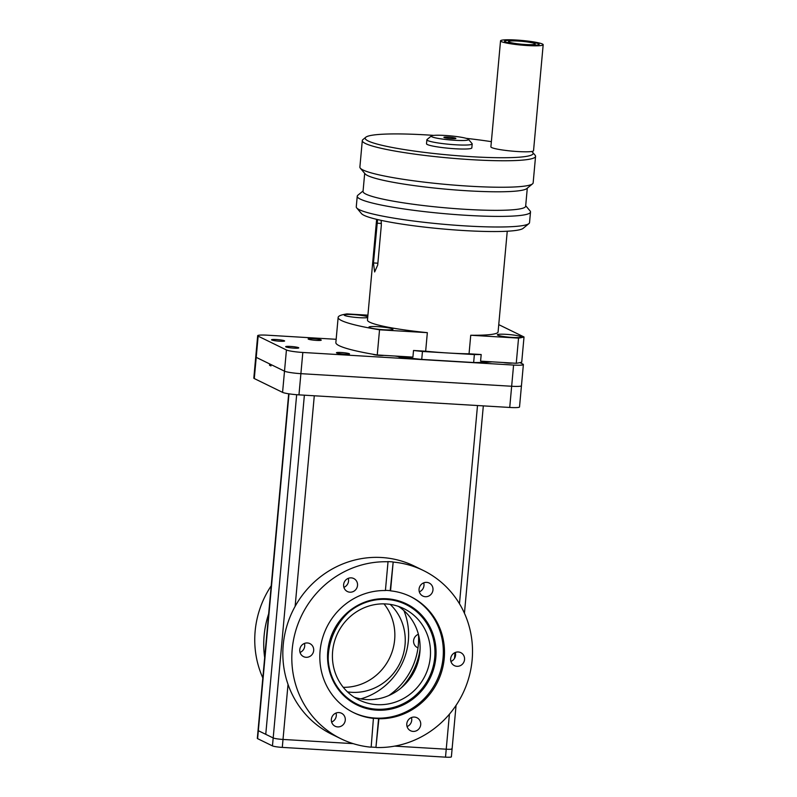 <?xml version="1.0" encoding="UTF-8"?>
<svg xmlns="http://www.w3.org/2000/svg" width="797" height="797" viewBox="0 0 797 797"><rect width="100%" height="100%" fill="white"/><g stroke="black" fill="none" stroke-linecap="round" stroke-linejoin="round"><path stroke-width="1.2" d="M367.696 317.545A12.045 1.305 -174.8 0 1 359.367 317.684A12.045 1.305 -174.8 0 1 344.194 315.044A12.045 1.305 -174.8 0 1 353.001 314.576A12.045 1.305 -174.8 0 1 367.756 316.827M377.748 326.66A12.045 1.305 -174.8 0 1 392.931 329.31A12.045 1.305 -174.8 0 1 384.114 329.769A12.045 1.305 -174.8 0 1 368.931 327.129A12.045 1.305 -174.8 0 1 377.748 326.66M367.915 315.164L347.004 313.918A95.022 10.331 -174.8 0 0 338.147 317.405A95.022 10.331 -174.8 0 0 379.541 329.799L427.341 332.658A65.583 7.133 -174.8 0 1 367.467 320.065M427.341 332.658L425.658 351.208L413.523 350.481L412.916 357.106L377.25 354.974L379.541 329.799M338.147 317.405L335.856 342.571A95.022 10.331 5.2 0 0 377.25 354.974M500.536 40.856L490.892 146.847A21.409 2.331 5.2 0 0 517.871 151.55A21.409 2.331 5.2 0 0 533.542 150.733L543.185 44.732A21.409 2.331 -174.8 0 1 527.524 45.559A21.409 2.331 -174.8 0 1 500.536 40.856A21.409 2.331 -174.8 0 1 516.207 40.029A21.409 2.331 -174.8 0 1 543.185 44.732M526.458 45.04A17.395 1.893 -174.8 0 1 504.541 41.215A17.395 1.893 -174.8 0 1 517.263 40.547A17.395 1.893 -174.8 0 1 539.19 44.373A17.395 1.893 -174.8 0 1 526.458 45.04M269.535 365.245L269.655 363.92L256.216 357.355A13.38 1.455 -174.8 0 1 255.737 356.917A13.38 1.455 5.2 0 0 256.216 357.355L284.509 371.173L271.07 364.608L270.95 365.933L269.535 365.245L271 365.335M257.67 335.716L253.815 378.107A13.38 1.455 5.2 0 0 254.293 378.555L282.576 392.373A13.38 1.455 5.2 0 0 298.965 394.864L509.731 407.456A13.38 1.455 5.2 0 0 519.524 406.948L521.447 385.748A13.38 1.455 -174.8 0 1 511.654 386.256L300.897 373.663A13.38 1.455 -174.8 0 1 284.509 371.173A13.38 1.455 5.2 0 0 300.897 373.663L511.654 386.256A13.38 1.455 5.2 0 0 521.447 385.748L523.38 364.548A13.38 1.455 -174.8 0 1 513.587 365.066L302.82 352.463A13.38 1.455 -174.8 0 1 286.432 349.973L258.148 336.155A13.38 1.455 -174.8 0 1 257.67 335.716A13.38 1.455 -174.8 0 1 267.463 335.198L336.155 339.303M519.883 362.625L522.902 364.099A13.38 1.455 -174.8 0 1 523.38 364.548M290.477 346.436A6.585 0.717 -174.8 0 1 298.765 347.881A6.585 0.717 -174.8 0 1 293.954 348.14A6.585 0.717 -174.8 0 1 285.665 346.685A6.585 0.717 -174.8 0 1 290.477 346.436M276.33 339.532A6.585 0.717 -174.8 0 1 284.629 340.977A6.585 0.717 -174.8 0 1 279.807 341.226A6.585 0.717 -174.8 0 1 271.518 339.781A6.585 0.717 -174.8 0 1 276.33 339.532M341.246 352.503A6.585 0.717 -174.8 0 1 349.534 353.948A6.585 0.717 -174.8 0 1 344.722 354.197A6.585 0.717 -174.8 0 1 336.434 352.752A6.585 0.717 -174.8 0 1 341.246 352.503M512.222 363.043A5.529 0.598 -174.8 0 1 508.416 363.103A5.529 0.598 -174.8 0 1 503.256 362.505M383.785 355.362A5.529 0.598 -174.8 0 1 379.98 355.432A5.529 0.598 -174.8 0 1 373.026 354.267M408.961 357.963A6.585 0.717 -174.8 0 1 406.41 357.883A6.585 0.717 -174.8 0 1 398.131 356.508M316.429 340.389A6.585 0.717 -174.8 0 1 308.14 338.944A6.585 0.717 -174.8 0 1 312.952 338.685A6.585 0.717 -174.8 0 1 321.251 340.13A6.585 0.717 -174.8 0 1 316.429 340.389M426.873 139.784L426.515 143.759A22.754 2.471 5.2 0 0 455.187 148.76A22.754 2.471 5.2 0 0 471.834 147.883L472.193 143.908A22.754 2.471 -174.8 0 1 455.545 144.785A22.754 2.471 -174.8 0 1 427.69 140.541A22.754 2.471 -174.8 0 1 426.873 139.784A22.754 2.471 -174.8 0 1 427.033 139.525L431.366 135.958A18.739 2.032 5.2 0 0 431.904 136.795A18.739 2.032 5.2 0 0 453.314 140.192A18.739 2.032 5.2 0 0 468.467 139.336A18.739 2.032 5.2 0 0 467.889 138.947A18.739 2.032 5.2 0 0 448.512 135.709A18.739 2.032 5.2 0 0 431.366 135.958M468.467 139.336L472.083 143.629A22.754 2.471 -174.8 0 1 472.193 143.908M448.303 137.094A6.027 0.658 -174.8 0 1 455.894 138.419A6.027 0.658 -174.8 0 1 451.491 138.648A6.027 0.658 -174.8 0 1 443.899 137.323A6.027 0.658 -174.8 0 1 448.303 137.094M363.093 190.931L357.843 195.255A86.993 9.454 5.2 0 0 357.235 196.231L356.269 206.831A86.993 9.454 5.2 0 0 356.697 207.907A86.993 9.454 5.2 0 0 465.886 225.94A86.993 9.454 5.2 0 0 528.929 223.588A86.993 9.454 5.2 0 0 529.537 222.602L530.503 212.002A86.993 9.454 5.2 0 0 530.075 210.926L525.701 205.736M357.235 196.231A86.993 9.454 5.2 0 0 466.853 215.339A86.993 9.454 5.2 0 0 530.503 212.002M356.697 207.907L361.519 213.626A81.643 8.877 5.2 0 0 463.993 230.552A81.643 8.877 5.2 0 0 523.151 228.34L528.929 223.588M433.797 135.39A84.313 9.165 5.2 0 0 426.893 134.942A84.313 9.165 5.2 0 0 365.803 137.223A84.313 9.165 5.2 0 0 471.455 156.7A84.313 9.165 5.2 0 0 532.725 152.416A84.313 9.165 5.2 0 0 531.639 151.5M491.36 141.657A84.313 9.165 5.2 0 0 466.185 138.339M365.803 137.223L362.914 139.605A86.993 9.454 5.2 0 0 362.296 140.591A86.993 9.454 5.2 0 0 471.914 159.699A86.993 9.454 5.2 0 0 535.564 156.351A86.993 9.454 5.2 0 0 535.136 155.276L532.725 152.416M362.296 140.591L359.885 167.091A86.993 9.454 5.2 0 0 360.314 168.167A86.993 9.454 5.2 0 0 469.503 186.189A86.993 9.454 5.2 0 0 532.545 183.838A86.993 9.454 5.2 0 0 533.153 182.852L535.564 156.351M360.314 168.167L365.136 173.885A81.643 8.877 5.2 0 0 467.61 190.802A81.643 8.877 5.2 0 0 526.767 188.59L532.545 183.838M364.687 173.357L363.043 191.419A81.643 8.877 5.2 0 0 465.926 209.352A81.643 8.877 5.2 0 0 525.651 206.214L527.295 188.152M282.287 747.397L283.015 739.447L353.191 743.641L283.015 739.447A8.03 0.877 -174.8 0 1 273.182 737.952L258.328 730.7A8.03 0.877 -174.8 0 1 258.049 730.431L257.321 738.381A8.03 0.877 5.2 0 0 257.61 738.65L272.464 745.902A8.03 0.877 5.2 0 0 282.287 747.397L445.503 757.15A8.03 0.877 5.2 0 0 451.381 756.841L452.098 748.891A8.03 0.877 -174.8 0 1 446.23 749.2L394.714 746.122L446.23 749.2L445.503 757.15M451.819 748.622A8.03 0.877 -174.8 0 1 452.098 748.891A8.03 0.877 -174.8 0 1 446.23 749.2L449.418 714.182M288.026 684.404L283.015 739.447A8.03 0.877 -174.8 0 1 273.182 737.952L265.76 734.326L296.663 394.704L265.76 734.326L258.328 730.7A8.03 0.877 -174.8 0 1 258.049 730.431L288.683 393.788M418.345 644.773A66.918 63.959 116 0 0 418.515 634.741A66.918 63.959 -64 0 1 388.826 695.542A66.918 63.959 116 0 0 418.345 644.773M420.079 649.117A66.918 63.959 -64 0 1 401.13 687.931M525.402 44.522A13.38 1.455 -174.8 0 1 508.536 41.583A13.38 1.455 -174.8 0 1 518.329 41.065A13.38 1.455 -174.8 0 1 535.195 44.004A13.38 1.455 -174.8 0 1 525.402 44.522M413.523 350.481A70.933 7.711 5.2 0 0 422.46 351.467L474.374 354.575L473.647 362.525A70.933 7.711 5.2 0 0 492.028 361.838M474.374 354.575A70.933 7.711 5.2 0 0 481.189 354.526L469.044 353.798A65.583 7.133 5.2 0 1 448.412 353.021A65.583 7.133 5.2 0 1 425.658 351.208M395.013 356.04A70.933 7.711 5.2 0 0 421.733 359.417L422.46 351.467M473.647 362.525L421.733 359.417M381.175 220.37L381.325 225.272L377.708 265.012L374.64 271.966L373.464 262.94L377.569 219.564M507.251 231.23L498.085 331.96A65.583 7.133 -174.8 0 1 470.738 335.248L518.548 338.107L516.257 363.283A95.022 10.331 5.2 0 0 521.726 362.147L524.018 336.972L498.753 324.638M516.257 363.283L480.581 361.151L481.189 354.526M512.551 337.45A12.045 1.305 -174.8 0 1 497.368 334.8A12.045 1.305 -174.8 0 1 506.185 334.341A12.045 1.305 -174.8 0 1 521.358 336.982A12.045 1.305 -174.8 0 1 512.551 337.45M518.548 338.107A95.022 10.331 5.2 0 0 524.018 336.972M470.738 335.248L469.044 353.798M450.654 658.73A7.243 6.924 116 0 0 454.429 665.654A7.243 6.924 116 0 0 464.551 659.567A7.243 6.924 116 0 0 460.776 652.643A7.243 6.924 116 0 0 450.654 658.73M455.306 652.454A7.243 6.924 -64 0 1 450.913 661.45M419.063 589.122A7.243 6.924 116 0 0 422.838 596.046A7.243 6.924 116 0 0 432.97 589.959A7.243 6.924 116 0 0 429.194 583.035A7.243 6.924 116 0 0 419.063 589.122M423.715 582.846A7.243 6.924 -64 0 1 419.322 591.842M406.799 723.835A7.243 6.924 116 0 0 410.575 730.749A7.243 6.924 116 0 0 420.706 724.662A7.243 6.924 116 0 0 416.931 717.738A7.243 6.924 116 0 0 406.799 723.835M411.461 717.549A7.243 6.924 -64 0 1 407.068 726.555M385.429 590.378A64.647 61.787 -64 0 1 387.631 590.467A64.647 61.787 -64 0 1 390.201 590.677L393.17 562.084L390.55 590.856A64.647 61.787 -64 0 1 410.525 596.554A64.647 61.787 -64 0 1 442.375 669.042A64.647 61.787 -64 0 1 378.914 718.735L375.945 747.327A93.687 89.543 -64 0 1 373.375 747.207A93.687 89.543 -64 0 1 371.173 747.048M393.17 562.084A93.687 89.543 -64 0 1 423.267 570.453A93.687 89.543 -64 0 1 469.284 676.085A93.687 89.543 -64 0 1 376.294 747.496M378.914 718.735L378.565 718.555A64.647 61.787 -64 0 1 375.985 718.456A64.647 61.787 -64 0 1 373.424 718.256L371.153 747.197A93.687 89.543 -64 0 1 341.056 738.819A93.687 89.543 -64 0 1 295.049 633.187A93.687 89.543 -64 0 1 388.029 561.775L387.681 561.606A93.687 89.543 -64 0 1 390.251 561.726A93.687 89.543 -64 0 1 392.821 561.915M386.037 603.947A50.859 48.607 -64 0 1 403.77 608.589A50.859 48.607 -64 0 1 428.557 666.641A50.859 48.607 -64 0 1 376.871 704.638A50.859 48.607 -64 0 1 359.148 699.995A50.859 48.607 -64 0 1 334.361 641.954A50.859 48.607 -64 0 1 386.037 603.947M398.41 606.378A50.859 48.607 -64 0 1 417.259 664.449A50.859 48.607 -64 0 1 366.481 699.567A50.859 48.607 -64 0 1 354.107 697.136M344.663 695.542A55.471 53.02 116 0 0 400.273 705.066A55.471 53.02 116 0 0 434.724 657.475A55.471 53.02 116 0 0 391.357 599.912M353.22 712.438A64.647 61.787 116 0 0 375.168 718.067A64.647 61.787 116 0 0 443.072 657.774A64.647 61.787 116 0 0 409.937 596.266M373.773 718.426A64.647 61.787 -64 0 1 353.798 712.727A64.647 61.787 -64 0 1 321.948 640.24A64.647 61.787 -64 0 1 385.409 590.547L388.029 561.775M375.945 747.327L378.565 718.555M423.267 570.453L414.291 566.069A93.687 89.543 116 0 0 381.624 557.511A93.687 89.543 116 0 0 286.422 627.518A93.687 89.543 116 0 0 332.08 734.436L341.056 738.819M343.627 584.619A7.243 6.924 116 0 0 347.402 591.533A7.243 6.924 116 0 0 357.524 585.446A7.243 6.924 116 0 0 353.748 578.522A7.243 6.924 116 0 0 343.627 584.619M348.279 578.333A7.243 6.924 -64 0 1 343.886 587.339M299.772 649.714A7.243 6.924 116 0 0 303.547 656.638A7.243 6.924 116 0 0 313.679 650.541A7.243 6.924 116 0 0 309.903 643.627A7.243 6.924 116 0 0 299.772 649.714M304.434 643.438A7.243 6.924 -64 0 1 300.041 652.434M345.27 720.149A7.243 6.924 116 0 0 341.495 713.235A7.243 6.924 116 0 0 331.363 719.322A7.243 6.924 116 0 0 335.138 726.246A7.243 6.924 116 0 0 345.27 720.149M336.025 713.046A7.243 6.924 -64 0 1 331.632 722.042M271.199 585.835A93.687 89.543 116 0 0 262.821 677.918M347.472 691.876A50.859 48.607 116 0 0 351.626 692.314A50.859 48.607 116 0 0 400.801 661.321A50.859 48.607 116 0 0 390.191 604.375M343.268 687.313A50.859 48.607 116 0 0 389.494 658.212A50.859 48.607 116 0 0 384.005 603.867M403.91 610.592A64.647 61.787 -64 0 1 408.343 640.828A64.647 61.787 -64 0 1 360.802 698.879M264.674 657.575A93.687 89.543 -64 0 1 268.659 613.829M417.987 647.861L417.369 647.562A7.243 6.924 -64 0 1 418.405 634.302M374.71 699.348A7.243 6.924 -64 0 1 377.29 698.979M258.148 336.155L254.293 378.555M286.432 349.973L282.576 392.373M302.82 352.463L298.965 394.864M513.587 365.066L509.731 407.456M304.374 395.192L272.464 745.902M288.992 393.838L257.61 738.65M477.503 405.534L459.47 603.737M455.017 652.574L454.489 658.442M295.129 606.348L314.287 395.78M377.081 223.2L381.404 223.459M377.868 263.209L373.464 262.94M435.013 657.595A55.541 53.09 -64 0 1 376.682 709.39A55.541 53.09 -64 0 1 344.752 695.632A55.541 53.09 -64 0 1 328.344 651.219A55.541 53.09 -64 0 1 386.684 599.414A55.541 53.09 -64 0 1 391.476 599.932A55.541 53.09 -64 0 1 435.013 657.595M435.829 657.694A56.258 53.778 -64 0 1 376.732 710.157A56.258 53.778 -64 0 1 327.776 651.229A56.258 53.778 -64 0 1 386.874 598.766A56.258 53.778 -64 0 1 435.829 657.694M347.95 692.324A56.258 53.778 116 0 0 349.664 692.155M391.755 605.939A56.258 53.778 116 0 0 390.839 604.485M452.098 748.891L456.063 705.345M464.442 613.262L483.321 405.882M535.086 45.21L535.195 44.004M508.426 42.789L508.536 41.583M367.467 320.075L376.632 219.344M344.752 695.632C307.433 664.419 338.287 593.665 386.694 599.414L391.476 599.932"/></g></svg>
